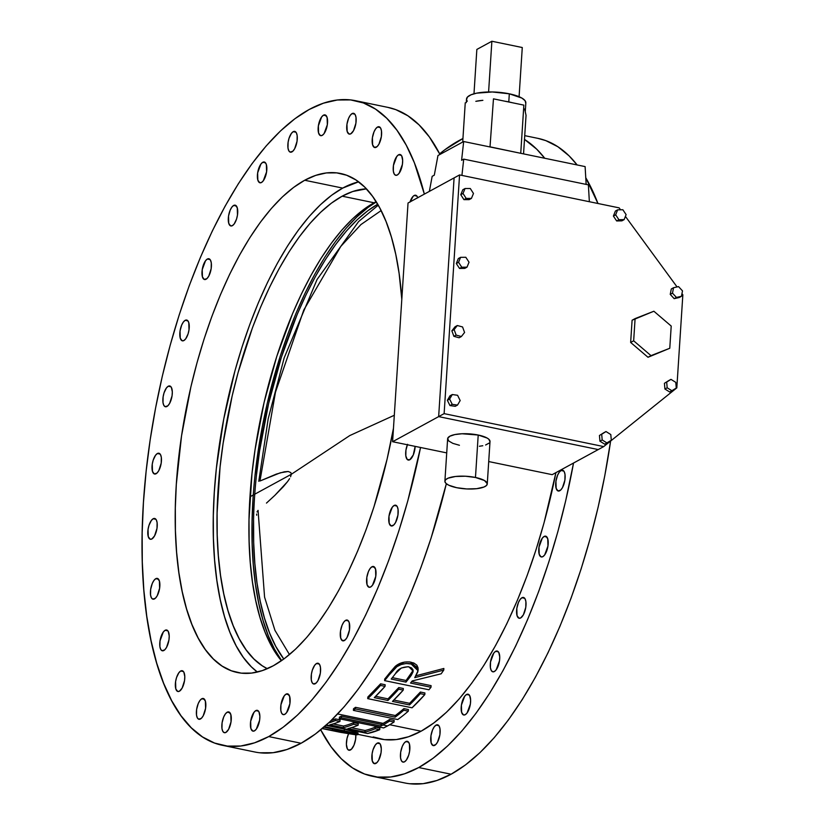<?xml version="1.0" encoding="UTF-8"?>
<svg xmlns="http://www.w3.org/2000/svg" width="825" height="825" viewBox="0 0 825 825"><rect width="100%" height="100%" fill="white"/><g stroke="black" fill="none" stroke-linecap="round" stroke-linejoin="round"><path stroke-width="1.24" d="M339.312 718.771L383.646 727.918A290.967 118.284 -78.3 0 0 387.533 725.928L382.986 724.979A290.967 118.284 101.7 0 1 381.057 726.01L341.282 717.791A290.967 118.284 101.7 0 1 339.312 718.771L339.426 717.152A290.967 118.284 -78.3 0 0 341.385 716.172L381.16 724.391A290.967 118.284 -78.3 0 0 383.099 723.37A290.967 118.284 -78.3 0 0 389.617 719.472L394.154 720.411L389.617 719.472L389.503 721.091A290.967 118.284 101.7 0 1 382.986 724.979L387.533 725.928A290.967 118.284 -78.3 0 0 394.051 722.03L389.503 721.091A290.967 118.284 101.7 0 1 382.986 724.979A290.967 118.284 101.7 0 1 381.057 726.01L381.16 724.391A290.967 118.284 -78.3 0 0 383.099 723.37L337.642 713.976L383.099 723.37A290.967 118.284 -78.3 0 0 389.617 719.472L389.503 721.091L394.051 722.03L394.154 720.411L394.051 722.03A290.967 118.284 -78.3 0 1 387.533 725.928A290.967 118.284 -78.3 0 1 383.646 727.918L339.312 718.771A290.967 118.284 101.7 0 0 341.282 717.791L381.057 726.01L381.16 724.391L341.385 716.172L341.282 717.791L341.385 716.172A290.967 118.284 -78.3 0 1 339.426 717.152L339.312 718.771M254.482 730.847A10.612 4.311 101.7 0 1 252.997 731.136A10.612 4.311 101.7 0 1 250.614 721.586A10.612 4.311 101.7 0 1 255.791 710.624L258.545 711.191L255.791 710.624L253.945 712.367L250.666 721.267L250.872 728.485L252.739 731.063L254.482 730.847L256.338 729.104L259.617 720.194L259.875 716.255L258.926 711.769L257.544 710.408L255.791 710.624A10.612 4.311 101.7 0 1 257.287 710.335A10.612 4.311 101.7 0 1 259.658 719.874A10.612 4.311 101.7 0 1 254.482 730.847L254.482 730.847M404.498 761.826A10.612 4.311 101.7 0 1 403.002 762.104A10.612 4.311 101.7 0 1 400.63 752.565A10.612 4.311 101.7 0 1 405.807 741.592L408.561 742.16L405.807 741.592L403.961 743.346L402.291 746.367L400.672 752.245L400.558 757.938L401.373 760.671L402.744 762.032L404.498 761.826L406.343 760.072L408.695 755.195L409.623 751.173L409.417 743.964L408.303 741.871L405.807 741.592A10.612 4.311 101.7 0 1 407.292 741.314A10.612 4.311 101.7 0 1 409.674 750.853A10.612 4.311 101.7 0 1 404.498 761.826L404.498 761.826M225.906 732.425A10.612 4.311 101.7 0 1 224.41 732.703A10.612 4.311 101.7 0 1 222.038 723.164A10.612 4.311 101.7 0 1 227.215 712.192L229.969 712.759L227.215 712.192L225.369 713.945L223.699 716.966L222.08 722.844L221.966 728.547L222.781 731.27L224.153 732.631L225.906 732.425L228.628 729.3L231.031 721.772L230.825 714.563L228.958 711.985L227.215 712.192A10.612 4.311 101.7 0 1 228.7 711.913A10.612 4.311 101.7 0 1 231.083 721.452A10.612 4.311 101.7 0 1 225.906 732.425M375.911 763.393A10.612 4.311 101.7 0 1 374.426 763.682A10.612 4.311 101.7 0 1 372.044 754.132A10.612 4.311 101.7 0 1 377.221 743.17L379.974 743.738L377.221 743.17L375.375 744.913L373.024 749.791L372.096 753.823L372.302 761.032L374.168 763.61L376.839 762.702L378.634 760.268L381.047 752.74L381.305 748.801L380.356 744.315L378.974 742.954L377.221 743.17A10.612 4.311 101.7 0 1 378.716 742.882A10.612 4.311 101.7 0 1 381.088 752.431A10.612 4.311 101.7 0 1 375.911 763.393M200.454 718.988A10.612 4.311 101.7 0 1 198.959 719.276A10.612 4.311 101.7 0 1 196.587 709.727A10.612 4.311 101.7 0 1 201.764 698.765L204.517 699.332L201.764 698.765L199.918 700.507L198.248 703.529L196.628 709.417L196.515 715.11L197.33 717.843L198.712 719.204L201.382 718.297L203.177 715.863L205.59 708.345L205.373 701.126L203.507 698.548L201.764 698.765A10.612 4.311 101.7 0 1 203.259 698.476A10.612 4.311 101.7 0 1 205.631 708.025A10.612 4.311 101.7 0 1 200.454 718.988L200.454 718.988M350.46 749.966A10.612 4.311 101.7 0 1 348.975 750.245A10.612 4.311 101.7 0 1 346.387 744.284A10.612 4.311 101.7 0 1 348.542 733.879L347.026 738.344L346.387 744.336L347.335 748.811L348.717 750.173L351.388 749.265L353.977 745.192L355.596 739.313L355.823 734.848A10.612 4.311 101.7 0 1 350.46 749.966L350.46 749.966M179.407 691.226A10.612 4.311 101.7 0 1 177.922 691.505A10.612 4.311 101.7 0 1 175.539 681.966A10.612 4.311 101.7 0 1 180.716 670.993L183.47 671.56L180.716 670.993L178.87 672.746L176.519 677.614L175.591 681.646L175.797 688.854L177.664 691.433L179.407 691.226L182.129 688.102L184.542 680.573L184.8 676.624L183.851 672.148L182.469 670.787L180.716 670.993A10.612 4.311 101.7 0 1 182.212 670.715A10.612 4.311 101.7 0 1 184.583 680.254A10.612 4.311 101.7 0 1 179.407 691.226L179.407 691.226M163.824 650.512A10.612 4.311 101.7 0 1 162.339 650.791A10.612 4.311 101.7 0 1 159.957 641.252A10.612 4.311 101.7 0 1 165.134 630.279L167.888 630.857L165.134 630.279L163.288 632.033L160.009 640.932L159.895 646.635L160.7 649.357L162.082 650.719L164.752 649.822L166.547 647.388L168.96 639.86L169.218 635.92L168.269 631.434L166.887 630.073L165.134 630.279A10.612 4.311 101.7 0 1 166.629 630.001A10.612 4.311 101.7 0 1 169.001 639.54A10.612 4.311 101.7 0 1 163.824 650.512M154.492 598.898A10.612 4.311 101.7 0 1 152.996 599.187A10.612 4.311 101.7 0 1 150.624 589.638A10.612 4.311 101.7 0 1 155.801 578.676L158.555 579.243L155.801 578.676L153.955 580.418L152.285 583.44L150.666 589.328L150.552 595.021L151.367 597.754L152.749 599.115L155.42 598.208L157.214 595.774L159.617 588.256L159.411 581.037L157.544 578.459L155.801 578.676A10.612 4.311 101.7 0 1 157.286 578.387A10.612 4.311 101.7 0 1 159.668 587.936A10.612 4.311 101.7 0 1 154.492 598.898L154.492 598.898M151.862 538.983A10.612 4.311 101.7 0 1 150.377 539.261A10.612 4.311 101.7 0 1 147.995 529.722A10.612 4.311 101.7 0 1 153.172 518.75L155.925 519.317L153.172 518.75L151.326 520.503L148.974 525.37L148.046 529.403L148.252 536.611L150.119 539.189L151.862 538.983L154.584 535.848L156.998 528.33L157.111 522.627L156.296 519.905L154.925 518.543L153.172 518.75A10.612 4.311 101.7 0 1 154.667 518.471A10.612 4.311 101.7 0 1 157.039 528.01A10.612 4.311 101.7 0 1 151.862 538.983M156.08 473.746A10.612 4.311 101.7 0 1 154.595 474.024A10.612 4.311 101.7 0 1 152.213 464.485A10.612 4.311 101.7 0 1 157.389 453.513L160.143 454.09L157.389 453.513L155.543 455.266L153.192 460.144L152.264 464.166L152.47 471.384L154.337 473.952L157.008 473.055L158.802 470.621L161.215 463.093L161.329 457.401L160.514 454.668L159.142 453.307L157.389 453.513A10.612 4.311 101.7 0 1 158.885 453.234A10.612 4.311 101.7 0 1 161.257 462.773A10.612 4.311 101.7 0 1 156.08 473.746L156.08 473.746M166.928 406.478A10.612 4.311 101.7 0 1 165.443 406.756A10.612 4.311 101.7 0 1 163.061 397.217A10.612 4.311 101.7 0 1 168.238 386.244L170.992 386.812L168.238 386.244L166.392 387.998L164.041 392.875L163.113 396.897L162.999 402.6L163.804 405.323L165.186 406.684L167.857 405.787L169.651 403.353L172.064 395.825L172.322 391.885L171.373 387.399L169.991 386.038L168.238 386.244A10.612 4.311 101.7 0 1 169.733 385.966A10.612 4.311 101.7 0 1 172.105 395.505A10.612 4.311 101.7 0 1 166.928 406.478M183.872 340.55A10.612 4.311 101.7 0 1 182.377 340.828A10.612 4.311 101.7 0 1 180.005 331.289A10.612 4.311 101.7 0 1 185.182 320.317L187.925 320.884L185.182 320.317L183.336 322.07L181.665 325.091L180.046 330.969L180.252 338.178L182.119 340.756L183.872 340.55L185.718 338.797L188.069 333.919L188.997 329.897L188.791 322.688L187.677 320.595L185.182 320.317A10.612 4.311 101.7 0 1 186.667 320.038A10.612 4.311 101.7 0 1 189.049 329.577A10.612 4.311 101.7 0 1 183.872 340.55L183.872 340.55M206.044 279.252A10.612 4.311 101.7 0 1 204.548 279.541A10.612 4.311 101.7 0 1 202.177 269.992A10.612 4.311 101.7 0 1 207.353 259.029L210.107 259.597L207.353 259.029L205.507 260.772L202.218 269.672L202.434 276.891L204.301 279.469L206.972 278.561L208.766 276.127L211.179 268.599L211.293 262.907L210.478 260.174L209.096 258.813L207.353 259.029A10.612 4.311 101.7 0 1 208.849 258.741A10.612 4.311 101.7 0 1 211.221 268.29A10.612 4.311 101.7 0 1 206.044 279.252M232.351 225.679A10.612 4.311 101.7 0 1 230.856 225.957A10.612 4.311 101.7 0 1 228.484 216.418A10.612 4.311 101.7 0 1 233.661 205.446L236.404 206.023L233.661 205.446L231.815 207.199L230.144 210.22L228.525 216.098L228.731 223.317L230.598 225.885L232.351 225.679L234.197 223.936L236.548 219.058L237.476 215.026L237.27 207.818L235.403 205.239L233.661 205.446A10.612 4.311 101.7 0 1 235.146 205.167A10.612 4.311 101.7 0 1 237.528 214.706A10.612 4.311 101.7 0 1 232.351 225.679M261.463 182.511A10.612 4.311 101.7 0 1 259.968 182.789A10.612 4.311 101.7 0 1 257.596 173.25A10.612 4.311 101.7 0 1 262.773 162.278L265.516 162.845L262.773 162.278L260.917 164.031L257.637 172.93L257.843 180.139L259.71 182.717L261.463 182.511L263.309 180.757L266.588 171.858L266.382 164.649L265.268 162.556L262.773 162.278A10.612 4.311 101.7 0 1 264.258 161.999A10.612 4.311 101.7 0 1 266.64 171.538A10.612 4.311 101.7 0 1 261.463 182.511M291.916 151.903A10.612 4.311 101.7 0 1 290.431 152.182A10.612 4.311 101.7 0 1 288.049 142.642A10.612 4.311 101.7 0 1 293.226 131.67L295.979 132.237L293.226 131.67L291.38 133.423L289.028 138.291L288.1 142.323L287.987 148.026L288.791 150.748L290.173 152.109L292.844 151.212L294.638 148.778L297.052 141.25L297.165 135.547L296.35 132.825L294.979 131.464L293.226 131.67A10.612 4.311 101.7 0 1 294.721 131.392A10.612 4.311 101.7 0 1 297.093 140.931A10.612 4.311 101.7 0 1 291.916 151.903M322.193 135.393A10.612 4.311 101.7 0 1 320.708 135.682A10.612 4.311 101.7 0 1 318.326 126.132A10.612 4.311 101.7 0 1 323.503 115.17L326.257 115.737L323.503 115.17L321.657 116.913L318.378 125.823L318.584 133.031L320.451 135.609L322.193 135.393L324.05 133.65L327.329 124.75L327.123 117.532L325.256 114.953L323.503 115.17A10.612 4.311 101.7 0 1 324.998 114.881A10.612 4.311 101.7 0 1 327.37 124.431A10.612 4.311 101.7 0 1 322.193 135.393M350.78 133.825A10.612 4.311 101.7 0 1 349.284 134.104A10.612 4.311 101.7 0 1 346.912 124.565A10.612 4.311 101.7 0 1 352.089 113.592L354.843 114.159L352.089 113.592L350.243 115.345L348.573 118.367L346.954 124.245L347.17 131.453L349.037 134.032L350.78 133.825L353.502 130.701L355.915 123.172L356.018 117.47L355.214 114.747L353.832 113.386L352.089 113.592A10.612 4.311 101.7 0 1 353.585 113.314A10.612 4.311 101.7 0 1 355.957 122.853A10.612 4.311 101.7 0 1 350.78 133.825L350.78 133.825M376.231 147.252A10.612 4.311 101.7 0 1 374.736 147.541A10.612 4.311 101.7 0 1 372.364 137.992A10.612 4.311 101.7 0 1 377.541 127.029L380.294 127.597L377.541 127.029L375.695 128.772L374.024 131.794L372.405 137.672L372.622 144.891L374.488 147.469L377.159 146.561L378.953 144.127L381.367 136.599L381.47 130.907L380.665 128.174L379.283 126.813L377.541 127.029A10.612 4.311 101.7 0 1 379.036 126.741A10.612 4.311 101.7 0 1 381.408 136.29A10.612 4.311 101.7 0 1 376.231 147.252M397.279 175.024A10.612 4.311 101.7 0 1 395.783 175.302A10.612 4.311 101.7 0 1 393.401 165.763A10.612 4.311 101.7 0 1 398.578 154.791L401.332 155.358L398.578 154.791L396.732 156.544L393.453 165.443L393.339 171.146L394.144 173.869L395.526 175.23L397.279 175.024L399.125 173.271L402.404 164.371L402.662 160.421L401.713 155.946L400.331 154.584L398.578 154.791A10.612 4.311 101.7 0 1 400.073 154.512A10.612 4.311 101.7 0 1 402.456 164.051A10.612 4.311 101.7 0 1 397.279 175.024M410.035 201.919A10.612 4.311 101.7 0 1 414.16 195.504L416.914 196.072L414.16 195.504L413.232 196.195L409.973 202.125M407.55 444.314L405.931 450.192L405.817 455.885L407.251 459.484L409.757 459.772A10.612 4.311 101.7 0 1 408.262 460.051A10.612 4.311 101.7 0 1 407.364 444.768M559.762 490.741A10.612 4.311 101.7 0 1 558.267 491.019A10.612 4.311 101.7 0 1 555.895 481.48A10.612 4.311 101.7 0 1 561.072 470.508L563.826 471.075L561.072 470.508L559.226 472.261L557.556 475.282L555.937 481.161L556.153 488.369L558.02 490.947L560.691 490.05L562.485 487.616L564.898 480.088L565.001 474.396L564.197 471.663L562.815 470.302L561.072 470.508A10.612 4.311 101.7 0 1 562.567 470.229A10.612 4.311 101.7 0 1 564.939 479.768A10.612 4.311 101.7 0 1 559.762 490.741M392.813 525.7A10.612 4.311 101.7 0 1 391.318 525.979A10.612 4.311 101.7 0 1 388.946 516.44A10.612 4.311 101.7 0 1 394.123 505.467L396.877 506.034L394.123 505.467L392.277 507.22L388.988 516.12L389.204 523.328L391.071 525.907L393.742 525.009L395.536 522.576L397.949 515.048L398.052 509.355L397.248 506.622L395.866 505.261L394.123 505.467A10.612 4.311 101.7 0 1 395.618 505.189A10.612 4.311 101.7 0 1 397.99 514.728A10.612 4.311 101.7 0 1 392.813 525.7M542.829 556.669A10.612 4.311 101.7 0 1 541.334 556.958A10.612 4.311 101.7 0 1 538.952 547.408A10.612 4.311 101.7 0 1 544.129 536.446L546.882 537.013L544.129 536.446L542.283 538.189L539.003 547.099L539.21 554.307L541.076 556.885L542.829 556.669L544.675 554.926L547.955 546.026L547.748 538.808L545.882 536.229L544.129 536.446A10.612 4.311 101.7 0 1 545.624 536.157A10.612 4.311 101.7 0 1 548.006 545.707A10.612 4.311 101.7 0 1 542.829 556.669M370.642 586.988A10.612 4.311 101.7 0 1 369.146 587.276A10.612 4.311 101.7 0 1 366.774 577.727A10.612 4.311 101.7 0 1 371.951 566.765L374.694 567.332L371.951 566.765L370.105 568.507L368.435 571.529L366.816 577.417L367.022 584.626L368.888 587.204L370.642 586.988L372.488 585.245L375.767 576.345L375.561 569.126L373.694 566.548L371.951 566.765A10.612 4.311 101.7 0 1 373.436 566.476A10.612 4.311 101.7 0 1 375.818 576.025A10.612 4.311 101.7 0 1 370.642 586.988L370.642 586.988M520.647 617.966A10.612 4.311 101.7 0 1 519.152 618.245A10.612 4.311 101.7 0 1 516.78 608.706A10.612 4.311 101.7 0 1 521.957 597.733L524.71 598.3L521.957 597.733L520.111 599.486L518.44 602.508L516.821 608.386L517.038 615.594L518.904 618.173L520.647 617.966L523.37 614.842L525.783 607.313L525.886 601.611L525.082 598.888L523.7 597.527L521.957 597.733A10.612 4.311 101.7 0 1 523.452 597.455A10.612 4.311 101.7 0 1 525.824 606.994A10.612 4.311 101.7 0 1 520.647 617.966L520.647 617.966M344.334 640.561A10.612 4.311 101.7 0 1 342.839 640.85A10.612 4.311 101.7 0 1 340.467 631.311A10.612 4.311 101.7 0 1 345.644 620.338L348.397 620.905L345.644 620.338L343.798 622.081L342.127 625.113L340.508 630.991L340.725 638.199L342.592 640.778L345.262 639.87L347.057 637.436L349.47 629.918L349.253 622.7L348.14 620.617L345.644 620.338A10.612 4.311 101.7 0 1 347.139 620.049A10.612 4.311 101.7 0 1 349.511 629.599A10.612 4.311 101.7 0 1 344.334 640.561L344.334 640.561M494.35 671.54A10.612 4.311 101.7 0 1 492.855 671.818A10.612 4.311 101.7 0 1 490.473 662.279A10.612 4.311 101.7 0 1 495.65 651.307L498.403 651.874L495.65 651.307L493.804 653.06L490.524 661.959L490.411 667.662L491.215 670.385L492.597 671.746L494.35 671.54L496.196 669.787L499.476 660.887L499.733 656.937L498.785 652.462L497.403 651.1L495.65 651.307A10.612 4.311 101.7 0 1 497.145 651.028A10.612 4.311 101.7 0 1 499.527 660.567A10.612 4.311 101.7 0 1 494.35 671.54L494.35 671.54M315.222 683.739A10.612 4.311 101.7 0 1 313.737 684.018A10.612 4.311 101.7 0 1 311.355 674.479A10.612 4.311 101.7 0 1 316.532 663.506L319.285 664.073L316.532 663.506L314.686 665.259L312.335 670.137L311.407 674.159L311.293 679.862L312.097 682.584L313.479 683.946L316.15 683.048L317.945 680.615L320.358 673.087L320.471 667.394L319.657 664.661L318.285 663.3L316.532 663.506A10.612 4.311 101.7 0 1 318.027 663.228A10.612 4.311 101.7 0 1 320.399 672.767A10.612 4.311 101.7 0 1 315.222 683.739M465.238 714.708A10.612 4.311 101.7 0 1 463.743 714.997A10.612 4.311 101.7 0 1 461.361 705.447A10.612 4.311 101.7 0 1 466.537 694.485L469.291 695.052L466.537 694.485L464.692 696.228L461.412 705.138L461.618 712.346L463.485 714.924L465.238 714.708L467.084 712.965L470.363 704.055L470.621 700.116L469.673 695.63L468.291 694.268L466.537 694.485A10.612 4.311 101.7 0 1 468.033 694.196A10.612 4.311 101.7 0 1 470.415 703.746A10.612 4.311 101.7 0 1 465.238 714.708M284.769 714.347A10.612 4.311 101.7 0 1 283.274 714.625A10.612 4.311 101.7 0 1 280.902 705.086A10.612 4.311 101.7 0 1 286.079 694.114L288.822 694.681L286.079 694.114L284.223 695.867L280.943 704.767L280.83 710.469L281.634 713.192L283.016 714.553L284.769 714.347L286.615 712.594L289.895 703.694L289.688 696.486L287.822 693.908L286.079 694.114A10.612 4.311 101.7 0 1 287.564 693.835A10.612 4.311 101.7 0 1 289.946 703.374A10.612 4.311 101.7 0 1 284.769 714.347M434.775 745.315A10.612 4.311 101.7 0 1 433.28 745.604A10.612 4.311 101.7 0 1 430.908 736.055A10.612 4.311 101.7 0 1 436.085 725.092L438.838 725.66L436.085 725.092L434.239 726.835L432.568 729.857L430.949 735.735L431.166 742.954L433.032 745.522L435.703 744.624L437.498 742.191L439.911 734.663L440.014 728.97L439.209 726.237L437.827 724.876L436.085 725.092A10.612 4.311 101.7 0 1 437.58 724.804A10.612 4.311 101.7 0 1 439.952 734.343A10.612 4.311 101.7 0 1 434.775 745.315M304.693 180.252L342.695 188.1L304.693 180.252L293.576 187.44L282.408 196.897L271.312 208.529L260.38 222.234L249.727 237.868L239.446 255.286L229.649 274.312L220.419 294.783L211.85 316.48L204.023 339.199L197.02 362.732L190.895 386.853L181.541 435.878L176.313 484.419L175.323 507.922L175.416 530.599L176.612 552.245L178.881 572.643L182.222 591.607L186.584 608.943L191.936 624.484L198.217 638.086L205.373 649.626L213.345 658.969L222.038 666.053L231.371 670.787L241.261 673.138L251.615 673.076L262.329 670.612L273.302 665.765A254.791 103.579 101.7 0 1 237.476 672.54A254.791 103.579 101.7 0 1 180.448 443.52A254.791 103.579 101.7 0 1 304.693 180.252A254.791 103.579 101.7 0 1 340.519 173.477A254.791 103.579 101.7 0 1 401.806 299.372L399.104 273.374L395.773 254.409L391.411 237.074L386.059 221.533L379.778 207.931L372.611 196.391L364.65 187.048L355.957 179.963L346.624 175.23L336.724 172.879L326.38 172.93L315.666 175.405L304.693 180.252M372.457 776.284A329.103 133.784 101.7 0 0 418.729 767.539L433.094 758.257L447.511 746.037L461.856 731.012L475.973 713.316L489.73 693.124L503.013 670.622L515.666 646.047L527.587 619.606L538.653 591.577L548.759 562.227L557.813 531.836L565.713 500.692L573.53 463.031A329.103 133.784 101.7 0 1 418.729 767.539L451.1 774.221A329.103 133.784 -78.3 0 0 610.613 441.035L604.777 475.778L598.084 507.375L590.184 538.519L581.13 568.91L571.024 598.269L559.958 626.288L548.037 652.73L535.384 677.304L522.112 699.806L508.344 719.998L494.227 737.694L479.882 752.72L465.465 764.94L451.1 774.221L418.729 767.539L404.559 773.809L390.72 776.995L377.355 777.067L364.578 774.025L352.512 767.91L341.282 758.763L331 746.687L320.729 729.836A329.103 133.784 101.7 0 0 372.457 776.284L404.838 782.966A329.103 133.784 -78.3 0 0 451.1 774.221L436.93 780.491L423.101 783.678L409.726 783.75M459.288 140.425A329.103 133.784 101.7 0 1 462.938 138.528L444.923 149.707L439.653 153.832A329.103 133.784 101.7 0 1 459.288 140.425M524.483 139.404A329.103 133.784 101.7 0 1 544.758 158.266L536.724 149.191L524.483 139.404M597.95 203.486A329.103 133.784 -78.3 0 0 585.76 177.726L597.95 203.486M537.776 138.332L545.81 140.621L557.875 146.737L569.106 155.873L577.129 164.948A329.103 133.784 -78.3 0 0 537.921 138.363L524.731 135.64M222.451 745.315A329.103 133.784 101.7 0 0 268.723 736.57L283.078 727.279L297.505 715.069L311.84 700.043L325.957 682.347L339.725 662.145L352.997 639.653L365.661 615.068L377.572 588.637L388.647 560.608L398.753 531.259L407.798 500.858L420.544 447.49A329.103 133.784 101.7 0 1 268.723 736.57L301.094 743.253A329.103 133.784 -78.3 0 0 446.335 483.728L431.124 537.941L421.018 567.291L409.953 595.32L398.032 621.751L385.368 646.336L372.096 668.838L358.339 689.03L344.221 706.726L329.876 721.751L315.459 733.972L301.094 743.253L268.723 736.57L254.554 742.83L240.714 746.017L227.339 746.089L214.562 743.057L202.507 736.942L191.276 727.794L180.984 715.718L171.744 700.817L163.618 683.244L156.709 663.166L151.078 640.778L146.767 616.285L143.828 589.937L142.292 561.98L142.158 532.682L143.447 502.332L146.138 471.219L150.202 439.632L155.605 407.901L162.288 376.303L170.197 345.159L179.242 314.758L189.348 285.409L200.413 257.379L212.334 230.948L224.998 206.363L238.27 183.862L252.027 163.67L266.145 145.973L280.49 130.948L294.907 118.738L309.272 109.447A329.103 133.784 101.7 0 1 355.544 100.702A329.103 133.784 101.7 0 1 424.349 194.112L414.367 162.773L406.251 145.2L397 130.298L386.719 118.222L375.488 109.075L363.433 102.96L350.646 99.918L337.281 100L323.441 103.187L309.272 109.447A329.103 133.784 101.7 0 0 148.789 449.512A329.103 133.784 101.7 0 0 222.451 745.315L254.822 751.998A329.103 133.784 -78.3 0 0 301.094 743.253L286.925 749.523L273.085 752.699L259.71 752.782M387.771 107.353L395.804 109.642L407.859 115.768L419.09 124.905L429.382 136.981L439.962 154.44A329.103 133.784 -78.3 0 0 387.915 107.384L355.544 100.702M389.668 724.721L421.08 731.208A290.967 118.284 -78.3 0 0 555.916 472.632L544.046 522.813L536.044 549.687L527.103 575.633L517.327 600.414L506.787 623.793L495.588 645.521L483.852 665.414L471.683 683.265L459.205 698.909L446.531 712.202L433.775 722.999L421.08 731.208L389.668 724.721M418.038 670.715L418.141 669.096L411.087 662.197L410.984 663.816L411.087 662.197C404.786 661.289 399.475 662.722 395.144 666.487L395.041 668.106L395.144 666.487L389.307 673.303L389.204 674.922L389.307 673.303A290.967 118.284 -78.3 0 1 384.708 679.016L384.605 680.625L428.928 689.783A290.967 118.284 -78.3 0 0 430.99 687.266L410.53 683.048A290.967 118.284 -78.3 0 0 412.211 680.945L441.169 673.798A290.967 118.284 -78.3 0 0 443.757 670.086L414.769 677.655L418.038 670.715L410.984 663.816C404.642 662.929 399.331 664.352 395.041 668.106L389.204 674.922A290.967 118.284 101.7 0 1 384.605 680.625L428.928 689.783A290.967 118.284 -78.3 0 0 430.99 687.266L410.53 683.048A290.967 118.284 -78.3 0 0 412.211 680.945L441.169 673.798A290.967 118.284 -78.3 0 0 443.757 670.086L414.769 677.655L417.893 671.725L417.11 667.239L412.418 664.177L406.106 663.486L401.167 664.548L396.928 666.652L389.204 674.922A290.967 118.284 101.7 0 1 384.605 680.625L384.708 679.016A290.967 118.284 -78.3 0 0 389.307 673.303L396.639 665.301L404.549 662.073L409.53 661.939L413.851 663.032L416.883 665.197L418.12 668.075M411.654 681.636L431.093 685.647L411.654 681.636M416.089 675.737L443.86 668.467L443.757 670.086L443.86 668.467L416.089 675.737M403.868 708.613L408.416 709.552L403.868 708.613L403.755 710.232A290.967 118.284 101.7 0 1 395.185 717.152L355.4 708.943A290.967 118.284 101.7 0 1 353.409 710.377L397.743 719.534A290.967 118.284 -78.3 0 0 408.303 711.171L403.755 710.232A290.967 118.284 101.7 0 1 395.185 717.152L395.288 715.533A290.967 118.284 -78.3 0 0 403.868 708.613L403.755 710.232L408.303 711.171L408.416 709.552L408.303 711.171A290.967 118.284 -78.3 0 1 397.743 719.534L353.409 710.377L353.512 708.757A290.967 118.284 -78.3 0 0 355.503 707.324L395.288 715.533A290.967 118.284 -78.3 0 0 403.868 708.613M398.784 687.565L403.332 688.504L398.784 687.565L398.681 689.184A290.967 118.284 101.7 0 1 387.925 700.477L374.282 697.661A290.967 118.284 -78.3 0 0 385.048 686.369L380.5 685.431A290.967 118.284 101.7 0 1 367.723 698.641L412.046 707.798A290.967 118.284 -78.3 0 0 424.823 694.588L420.276 693.65A290.967 118.284 101.7 0 1 409.52 704.942L392.473 701.415A290.967 118.284 -78.3 0 0 403.229 690.123L398.681 689.184L387.925 700.477L388.028 698.868A290.967 118.284 -78.3 0 0 398.784 687.565L398.681 689.184L403.229 690.123L403.332 688.504L403.229 690.123L392.473 701.415L409.52 704.942L409.623 703.323A290.967 118.284 -78.3 0 0 420.389 692.031L424.927 692.969L420.389 692.031L420.276 693.65L409.52 704.942L409.623 703.323L420.389 692.031L420.276 693.65L424.823 694.588L424.927 692.969L424.823 694.588L412.046 707.798L367.723 698.641L367.826 697.022A290.967 118.284 -78.3 0 0 380.603 683.812L385.151 684.75L380.603 683.812L380.5 685.431L367.723 698.641L367.826 697.022L380.603 683.812L380.5 685.431L385.048 686.369L385.151 684.75L385.048 686.369L374.282 697.661L387.925 700.477L388.028 698.868L398.784 687.565M375.674 696.31L388.028 698.868L375.674 696.31M393.865 700.064L409.623 703.323L393.865 700.064M357.926 734.343L380.17 738.942A290.967 118.284 -78.3 0 0 421.08 731.208L408.55 736.746L396.32 739.561L384.491 739.633L373.199 736.942M352.801 733.745L351.718 733.93C353.801 733.91 352.832 733.373 348.81 732.311L323.957 727.124L352.213 733.332L352.801 733.745L352.285 733.93L347.954 733.538L332.403 730.579L332.506 728.96L323.885 727.186L344.541 731.352M357.998 732.94L344.365 729.145L358.009 733.002L357.906 734.621L344.262 730.764L324.462 726.67L344.262 730.764L344.365 729.145L325.978 725.34L344.365 729.145L344.262 730.764L355.833 733.528L357.895 734.559L356.369 734.879L357.906 734.621M353.698 722.659L358.246 723.597L353.698 722.659L353.595 724.278A290.967 118.284 101.7 0 1 343.355 727.66L329.711 724.845A290.967 118.284 -78.3 0 0 339.952 721.462L335.414 720.524A290.967 118.284 101.7 0 1 328.556 722.989L335.414 720.524L339.952 721.462L340.065 719.843L335.517 718.905L340.065 719.843L339.952 721.462A290.967 118.284 -78.3 0 1 329.711 724.845L343.355 727.66L343.458 726.041A290.967 118.284 -78.3 0 0 353.698 722.659L353.595 724.278A290.967 118.284 101.7 0 1 343.355 727.66L343.458 726.041A290.967 118.284 -78.3 0 0 353.698 722.659M333.135 723.917L343.458 726.041L333.135 723.917M331.093 720.586A290.967 118.284 -78.3 0 0 335.517 718.905L335.414 720.524L335.517 718.905L331.093 720.586M375.293 727.124L379.84 728.062L375.293 727.124L375.189 728.743A290.967 118.284 101.7 0 1 364.949 732.126L347.892 728.599A290.967 118.284 -78.3 0 0 358.143 725.216L353.595 724.278L358.143 725.216L358.246 723.597L358.143 725.216A290.967 118.284 -78.3 0 1 347.892 728.599L364.949 732.126L365.052 730.507A290.967 118.284 -78.3 0 0 375.293 727.124L375.189 728.743A290.967 118.284 101.7 0 1 364.949 732.126L365.052 730.507A290.967 118.284 -78.3 0 0 375.293 727.124M351.326 727.671L365.052 730.507L351.326 727.671M417.78 197.866L416.666 195.783L414.16 195.504A10.612 4.311 101.7 0 1 415.656 195.226A10.612 4.311 101.7 0 1 417.728 197.722M409.757 459.772L413.263 454.998L415.14 446.366A10.612 4.311 101.7 0 1 409.757 459.772M273.302 665.765L284.419 658.577L295.587 649.12L306.683 637.488L317.615 623.783L328.267 608.149L338.549 590.731L348.346 571.704L357.576 551.234L366.145 529.537L373.962 506.818L387.09 459.164L393.473 428.227A254.791 103.579 101.7 0 1 273.302 665.765M356.235 734.869L340.457 732.332L356.235 734.869M340.137 732.27L330.743 730.342L340.137 732.27M322.235 728.588L330.743 730.342L322.235 728.588M351.718 733.93L351.77 733.157L351.718 733.93L322.338 728.506L332.403 730.579L332.506 728.96L343.767 731.208M338.384 731.806L338.487 730.187L338.384 731.806M326.37 724.989L367.568 733.497A290.967 118.284 -78.3 0 0 379.737 729.682L375.189 728.743L379.737 729.682L379.84 728.062L379.737 729.682L367.568 733.497L326.37 724.989M353.512 708.757A290.967 118.284 -78.3 0 0 355.503 707.324L355.4 708.943A290.967 118.284 101.7 0 1 353.409 710.377L353.512 708.757M355.4 708.943L395.185 717.152L395.288 715.533L355.503 707.324L355.4 708.943M411.242 675.407L405.983 682.11L391.205 679.058A290.967 118.284 -78.3 0 0 395.526 673.551L401.311 668.002L408.086 666.683L411.572 667.93L412.995 669.776L413.036 671.911L411.242 675.407M430.99 687.266L431.093 685.647L430.99 687.266M405.983 682.11L406.086 680.491L410.365 675.128L410.262 676.748L405.983 682.11L406.086 680.491L392.339 677.645L406.086 680.491L413.129 670.333L410.365 675.128L410.262 676.748L413.16 671.117L408.88 666.806C402.239 666.827 397.784 669.075 395.526 673.551A290.967 118.284 -78.3 0 1 391.205 679.058L405.983 682.11M255.08 474.963L262.257 426.917L267.331 402.951L280.201 356.256L287.863 333.981L296.268 312.716L305.302 292.669L314.913 274.013L324.978 256.946L335.424 241.622L346.139 228.195L357.019 216.8L367.96 207.529L376.324 201.929A249.697 101.506 -78.3 0 0 264.062 417.863A249.697 101.506 -78.3 0 0 281.614 660.598L274.508 649.162L268.352 635.827L263.103 620.596L258.823 603.611L255.564 585.028L253.327 565.032L252.161 543.83L252.068 521.596L253.038 498.568M267.331 668.683A246.293 100.124 101.7 0 1 223.905 438.188A246.293 100.124 101.7 0 1 342.169 196.185L374.086 202.775A246.293 100.124 -78.3 0 0 260.38 419.512A246.293 100.124 -78.3 0 0 281.387 660.763L271.157 645.356L265.083 632.208L259.906 617.172L255.688 600.425L252.471 582.089L250.264 562.372L249.119 541.447L249.016 519.523L251.996 473.519L255.038 449.883L264.082 402.487L276.767 356.431L292.617 313.49L301.537 293.71L311.015 275.313L320.946 258.472L331.248 243.365L341.808 230.113L352.543 218.873L363.34 209.725L374.086 202.775L342.169 196.185L331.423 203.136L320.626 212.283L309.891 223.523L299.331 236.775L289.028 251.883L279.097 268.723L269.62 287.121L260.7 306.9L252.419 327.876L238.085 372.591L232.165 395.897L223.121 443.293L220.079 466.929L217.099 512.933L217.202 534.858L218.357 555.782L220.553 575.499L223.771 593.825L227.989 610.583L233.166 625.618L239.24 638.767L246.159 649.914L253.863 658.948L262.257 665.796L267.331 668.683M253.584 520.462L253.677 542.386L254.832 563.31L257.029 583.038L260.257 601.363L264.474 618.121L269.641 633.146L275.715 646.295L283.81 659.031A246.293 100.124 101.7 0 1 265.413 418.141A246.293 100.124 101.7 0 1 377.716 204.239L367.898 210.674L357.101 219.811L346.376 231.062L335.806 244.303L325.504 259.411L315.573 276.251L306.096 294.649L297.175 314.428L281.335 357.369L268.641 403.425L259.597 450.832L256.554 474.468M342.695 188.1L342.695 188.1A254.791 103.579 101.7 0 1 358.607 181.82L342.695 188.1A254.791 103.579 101.7 0 0 222.131 427.804A254.791 103.579 101.7 0 0 257.39 672.045L251.336 666.817L243.375 657.463L236.218 645.934L229.928 632.332L224.575 616.78L220.213 599.445L216.882 580.491L214.603 560.092L213.417 538.447L213.314 515.769L214.314 492.267L216.387 468.177L223.719 419.152L235.012 370.58L242.024 347.047L249.851 324.328L258.411 302.62L267.64 282.16L277.448 263.123L287.719 245.716L298.372 230.082L309.303 216.377L320.409 204.744L331.567 195.288L342.695 188.1M366.403 188.843L352.77 191.503L342.169 196.185A246.293 100.124 101.7 0 1 366.403 188.843M376.169 201.682A246.293 100.124 -78.3 0 0 374.086 202.775L376.169 201.682M291.297 474.293L249.985 496.805L291.297 474.293L290.586 476.767L291.297 474.293L349.79 435.559L291.297 474.293L290.864 472.591L291.297 474.293M289.596 478.634L287.512 481.676L289.596 478.634M283.315 486.719L287.512 481.676L274.89 495.33L283.315 486.719M266.475 503.085L274.89 495.33L266.475 503.085M257.018 511.933L258.06 510.376L264.577 597.145L274.942 630.341L289.472 654.565L274.942 630.341L264.577 597.145L258.06 510.376L257.018 511.933M256.657 515.212L256.616 514.068M394.309 415.274L349.79 435.559L394.309 415.274M259.958 481.016L275.478 392.164L303.786 310.004L340.787 246.407L360.917 224.586L381.15 210.571L360.917 224.586L340.787 246.407L303.786 310.004L275.478 392.164L259.958 481.016L280.304 472.797L288.193 471.488L290.864 472.591L288.193 471.488L284.295 471.817L276.272 474.117L259.958 481.016M378.262 205.188L358.597 221.564L317.048 279.531L284.182 357.854L268.177 418.842L258.782 481.295M459.432 445.273L452.873 443.376L448.748 440.993L447.676 438.488L449.821 436.229L454.864 434.569L462.021 433.754L478.211 435.033A21.233 6.311 -176.3 0 0 447.635 438.776L444.892 481.212A21.233 6.311 3.7 0 1 475.468 477.469L478.211 435.033L487.183 438.075L488.895 439.302L489.968 441.818M487.266 483.955L490.009 441.519A21.233 6.311 -176.3 0 0 478.211 435.033L475.468 477.469A21.233 6.311 3.7 0 1 487.266 483.955A21.233 6.311 3.7 0 1 456.689 487.699A21.233 6.311 3.7 0 1 444.892 481.212M392.597 441.715L446.717 452.894L392.597 441.715L408.035 203.002L454.09 177.911L408.035 203.002L392.597 441.715L438.653 416.615L392.597 441.715M488.709 461.557L552.183 474.664L598.238 449.573L438.653 416.615L454.09 177.911L459.566 174.921L619.152 207.869L620.555 209.787L619.152 207.869L459.566 174.921L454.09 177.911L438.653 416.615L454.09 177.911L438.653 416.615L444.128 413.634L459.566 174.921L444.128 413.634L438.653 416.615L598.238 449.573L438.653 416.615L598.238 449.573L603.714 446.583L444.128 413.634L603.714 446.583L676.82 387.874L603.714 446.583L552.183 474.664L488.709 461.557M489.287 443.004L485.616 444.995M482.78 445.737L479.397 446.253M461.598 160.287L463.733 159.132L588.38 184.862L463.733 159.132L461.928 175.405L463.733 159.132L461.598 160.287L463.671 141.518L437.962 155.533L434.301 175.168L432.166 176.333L429.361 191.379L432.166 176.333L434.301 175.168L437.962 155.533L463.671 141.518L461.598 160.287M589.359 201.723L588.38 184.862L589.359 201.723M585.111 166.598L586.152 184.408L585.111 166.598L463.671 141.518L585.111 166.598M456.689 487.699L466.754 488.947L476.654 488.689L484.058 486.987L486.544 485.43L487.255 483.636L484.44 480.511L475.468 477.469L465.403 476.221L455.493 476.479L448.088 478.18L445.613 479.738L444.892 481.542L446.005 483.429L448.841 485.244L456.689 487.699M682.842 294.814L676.82 387.874L682.842 294.814L681.966 293.628L682.842 294.814M625.412 216.408L677.067 286.945L625.412 216.408M647.996 357.277L630.651 342.447L632.094 320.234L630.651 342.447L647.996 357.277L650.997 355.637L633.662 340.808L630.651 342.447L633.662 340.808L635.095 318.605L632.094 320.234L653.874 311.231L671.21 326.061L669.776 348.263L647.996 357.277M633.662 340.808L635.095 318.605L653.874 311.231L671.21 326.061L669.776 348.263L650.997 355.637L633.662 340.808M475.829 101.32A29.721 8.838 3.7 0 1 482.883 100.33L475.829 101.32M525.772 103.311L525.071 100.681L521.874 98.072L509.314 93.813L508.788 101.908A29.721 8.838 3.7 0 1 512.459 102.764L493.463 98.845L512.459 102.764A29.721 8.838 -176.3 0 0 508.788 101.908A29.721 8.838 -176.3 0 0 504.859 101.197A29.721 8.838 3.7 0 1 508.788 101.908L509.314 93.813A29.721 8.838 -176.3 0 0 466.507 99.062L466.269 102.651M525.308 110.993A29.721 8.838 3.7 0 1 525.226 111.519L524.679 108.962A29.721 8.838 3.7 0 1 525.308 110.993L525.834 102.898A29.721 8.838 -176.3 0 0 509.314 93.813L492.319 91.977L476.623 93.163L470.993 94.813L467.517 96.989L466.517 99.516L467.27 101.279M526.041 115.345L525.226 111.519L526.041 115.345L523.555 153.883L526.041 115.345M523.854 105.126L512.459 102.764L523.854 105.126L520.75 153.182L523.854 105.126M493.463 98.845L490.009 146.963L493.463 98.845M462.712 142.044L465.248 102.795L462.712 142.044M520.771 153.316L490.349 146.912L520.771 153.316M476.85 49.438L473.983 93.792L476.85 49.438L491.875 41.25L488.596 91.977L491.875 41.25L522.277 47.53L519.09 96.711L522.277 47.53L491.875 41.25L476.85 49.438M671.292 288.967L670.23 294.381L674.18 298.66L679.192 297.526L674.18 298.66L670.23 294.381L671.292 288.967L673.54 287.739L671.292 288.967M682.502 290.885L678.542 286.605L673.54 287.739L672.488 293.153L670.23 294.381L672.488 293.153L676.438 297.433L674.18 298.66L681.44 296.299L679.192 297.526L681.44 296.299L682.502 290.885L678.542 286.605L673.54 287.739L672.488 293.153L676.438 297.433L681.44 296.299L682.502 290.885M615.378 211.066L613.408 216.068L616.657 220.956L621.885 220.852L616.657 220.956L613.408 216.068L615.378 211.066L617.636 209.839L615.378 211.066M626.113 214.634L622.854 209.736L617.636 209.839L615.656 214.83L613.408 216.068L615.656 214.83L618.915 219.728L616.657 220.956L618.915 219.728L624.133 219.625L621.885 220.852L624.133 219.625L626.113 214.634L622.854 209.736L617.636 209.839L615.656 214.83L618.915 219.728L624.133 219.625L626.113 214.634M460.752 194.69L463.928 199.64L469.167 199.64L463.928 199.64L460.752 194.69L462.815 189.75L460.752 194.69L463.011 193.463L460.752 194.69M462.815 189.75L465.063 188.523L463.011 193.463L466.187 198.412L463.928 199.64L466.187 198.412L471.426 198.412L469.167 199.64L471.426 198.412L473.478 193.473L470.302 188.523L465.063 188.523L462.815 189.75M465.063 188.523L463.011 193.463L466.187 198.412L471.426 198.412L473.478 193.473L470.302 188.523L465.063 188.523M458.329 258.555L456.308 263.526L459.525 268.445L464.753 268.403L459.525 268.445L461.773 267.218L467.012 267.166L464.753 268.403L467.012 267.166L469.033 262.206L465.816 257.276L460.587 257.328L458.329 258.555L460.587 257.328L458.566 262.298L456.308 263.526L458.329 258.555M456.308 263.526L458.566 262.298L461.773 267.218L459.525 268.445L456.308 263.526M461.773 267.218L467.012 267.166L469.033 262.206L465.816 257.276L460.587 257.328L458.566 262.298L461.773 267.218M455.07 326.752L451.863 330.825L453.884 336.332L459.113 337.765L461.371 336.528L464.578 332.465L462.557 326.958L457.328 325.524L455.07 326.752L457.328 325.524L454.121 329.598L451.863 330.825L455.07 326.752M451.863 330.825L454.121 329.598L456.142 335.105L453.884 336.332L451.863 330.825M453.884 336.332L456.142 335.105L461.371 336.528L459.113 337.765L453.884 336.332M461.371 336.528L464.578 332.465L462.557 326.958L457.328 325.524L454.121 329.598L456.142 335.105L461.371 336.528M450.048 395.763L447.367 400.29L449.965 405.57L455.245 406.312L449.965 405.57L447.367 400.29L450.048 395.763L452.306 394.536L450.048 395.763M460.175 400.558L457.576 395.278L452.306 394.536L449.625 399.063L447.367 400.29L449.625 399.063L452.224 404.343L449.965 405.57L452.224 404.343L457.504 405.085L455.245 406.312L457.504 405.085L460.175 400.558L457.576 395.278L452.306 394.536L449.625 399.063L452.224 404.343L457.504 405.085L460.175 400.558M599.445 435.497L599.94 441.2L604.735 444.201L599.94 441.2L599.445 435.497L603.745 432.774L599.445 435.497M603.745 432.774L605.993 431.547L601.693 434.27L602.188 439.972L599.94 441.2L602.188 439.972L606.994 442.963L604.735 444.201L611.294 440.251L610.799 434.548L605.993 431.547L603.745 432.774M605.993 431.547L601.693 434.27L602.188 439.972L606.994 442.963L611.294 440.251L610.799 434.548L605.993 431.547M664.424 383.305L664.919 389.018L669.714 392.009L664.919 389.018L664.424 383.305L668.724 380.593L664.424 383.305M668.724 380.593L670.972 379.366L666.672 382.078L667.178 387.791L664.919 389.018L667.178 387.791L671.973 390.782L669.714 392.009L676.273 388.07L675.778 382.367L670.972 379.366L668.724 380.593M670.972 379.366L666.672 382.078L667.178 387.791L671.973 390.782L676.273 388.07L675.778 382.367L670.972 379.366"/></g></svg>
